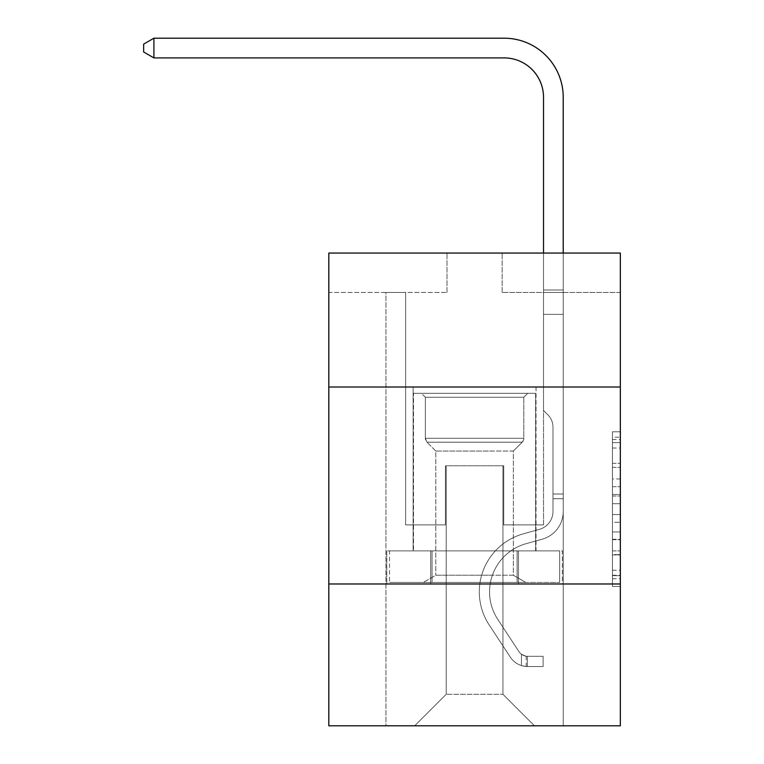 <?xml version="1.0" encoding="UTF-8"?>
<svg xmlns="http://www.w3.org/2000/svg" width="764" height="764" viewBox="0 0 764 764"><rect width="100%" height="100%" fill="white"/><g stroke="black" fill="none" stroke-linecap="round" stroke-linejoin="round"><path stroke-width="0.57" stroke-dasharray="3.82 2.86" d="M612.461 478.971L612.461 503.715L620.339 503.715L620.339 578.73L620.339 439.52L620.339 503.715L612.461 503.715L612.461 437.199L612.461 586.466L612.461 431.794L612.461 575.636L620.339 575.636L612.461 575.636L620.339 575.636L612.461 575.636L612.461 550.892L612.461 586.466L620.339 586.466L620.339 431.794L620.339 575.254L620.339 514.544L612.461 514.544L620.339 514.544L620.339 550.892L620.339 442.614L612.461 442.614L620.339 442.614L620.339 586.466L620.339 439.52L620.339 586.466L612.461 586.466L612.461 431.794L620.339 431.794L620.339 439.52L620.339 431.794L620.339 439.52L620.339 431.794L620.339 437.199L620.339 431.794L612.461 431.794L612.461 442.614L620.339 442.614L612.461 442.614L612.461 478.971L620.339 478.971M536.032 387.004L536.032 550.882L413.123 550.882L536.032 550.882L413.123 550.882L536.032 550.882L536.032 387.004L413.123 387.004L413.123 550.882L413.123 387.004L536.032 387.004M620.339 494.432L620.339 486.697L620.339 494.432L612.461 494.432L612.461 463.309L612.461 554.951L612.461 531.945L620.339 531.945L612.461 531.945L612.461 586.466L620.339 586.466L612.461 586.466L620.339 586.466L612.461 586.466L612.461 431.794L620.339 431.794L612.461 431.794L620.339 431.794L612.461 431.794L612.461 494.432L620.339 494.432M620.339 583.982L620.339 725.8L328.816 725.8L328.816 583.982L620.339 583.982L620.339 253.056L502.158 253.056L620.339 253.056L620.339 292.459L620.339 253.056L328.816 253.056L446.997 253.056L328.816 253.056L328.816 292.459L446.997 292.459L328.816 292.459L328.816 253.056L328.816 387.004L620.339 387.004L328.816 387.004L328.816 583.982L620.339 583.982L328.816 583.982M385.944 725.8L563.221 725.8L563.221 292.459L543.519 292.459L563.221 292.459L543.519 292.459L563.221 292.459L543.519 292.459L563.221 292.459L543.519 292.459L563.221 292.459L543.519 292.459L563.221 292.459L543.519 292.459L563.221 292.459L543.519 292.459L563.221 292.459L563.221 725.8L563.221 292.459L563.221 725.8L563.221 292.459L563.221 725.8L563.221 292.459L563.221 725.8L563.221 292.459L563.221 725.8L563.221 292.459L563.221 725.8L563.221 292.459L563.221 725.8L385.944 725.8L414.699 725.8L385.944 725.8L414.699 725.8L385.944 725.8L414.699 725.8L385.944 725.8L414.699 725.8L385.944 725.8L414.699 725.8L385.944 725.8L414.699 725.8L385.944 725.8L385.944 292.459L405.636 292.459L385.944 292.459L405.636 292.459L385.944 292.459L405.636 292.459L385.944 292.459L405.636 292.459L385.944 292.459L405.636 292.459L385.944 292.459L405.636 292.459L385.944 292.459L405.636 292.459L385.944 292.459L385.944 725.8M620.339 292.459L502.158 292.459L620.339 292.459M446.214 694.285L446.214 465.792L446.214 694.285L446.214 465.792L502.941 465.792L502.941 694.285L446.214 694.285L414.699 725.8L446.214 694.285L446.214 465.792L446.214 694.285L446.214 465.792L445.422 465.792L445.422 524.887L405.636 524.887L405.636 292.459L405.636 524.887L405.636 292.459L405.636 524.887L405.636 292.459L405.636 524.887L405.636 292.459L405.636 524.887L405.636 292.459L405.636 524.887L405.636 292.459L405.636 524.887L405.636 292.459L405.636 524.887L445.422 524.887L405.636 524.887L445.422 524.887L405.636 524.887L445.422 524.887L405.636 524.887L445.422 524.887L405.636 524.887L445.422 524.887L405.636 524.887L445.422 524.887L405.636 524.887L445.422 524.887L445.422 465.792L445.422 524.887L445.422 465.792L445.422 524.887L445.422 465.792L445.422 524.887L445.422 465.792L445.422 524.887L445.422 465.792L445.422 524.887L445.422 465.792L445.422 524.887L445.422 465.792L446.214 465.792L445.422 465.792L446.214 465.792L445.422 465.792L446.214 465.792L445.422 465.792L446.214 465.792L445.422 465.792L446.214 465.792L445.422 465.792L446.214 465.792L445.422 465.792L446.214 465.792L446.214 694.285L414.699 725.8L446.214 694.285L446.214 465.792L446.214 694.285L414.699 725.8L446.214 694.285L446.214 465.792L446.214 694.285L414.699 725.8L446.214 694.285L446.214 465.792L446.214 694.285L414.699 725.8L446.214 694.285L446.214 465.792L446.214 694.285L414.699 725.8L446.214 694.285L414.699 725.8L446.214 694.285L502.941 694.285L502.941 465.792L502.941 694.285L534.456 725.8L502.941 694.285L502.941 465.792L502.941 694.285L534.456 725.8L502.941 694.285L502.941 465.792L502.941 694.285L534.456 725.8L502.941 694.285L502.941 465.792L502.941 694.285L534.456 725.8L502.941 694.285L502.941 465.792L502.941 694.285L534.456 725.8L502.941 694.285L502.941 465.792L502.941 694.285L534.456 725.8L502.941 694.285L502.941 465.792L502.941 694.285L534.456 725.8L502.941 694.285L502.941 465.792L446.214 465.792L446.214 694.285L414.699 725.8L446.214 694.285M503.734 465.792L502.941 465.792L503.734 465.792L502.941 465.792L503.734 465.792L502.941 465.792L503.734 465.792L502.941 465.792L503.734 465.792L502.941 465.792L503.734 465.792L502.941 465.792L503.734 465.792L502.941 465.792L503.734 465.792L503.734 524.887L503.734 465.792M534.456 725.8L502.941 694.285L534.456 725.8M502.158 292.459L502.158 253.056L502.158 292.459M446.997 292.459L446.997 253.056L446.997 292.459M543.519 292.459L543.519 524.887L503.734 524.887L543.519 524.887L503.734 524.887L543.519 524.887L503.734 524.887L543.519 524.887L503.734 524.887L543.519 524.887L503.734 524.887L543.519 524.887L503.734 524.887L543.519 524.887L503.734 524.887L543.519 524.887L543.519 292.459M562.371 583.982L386.785 583.982L562.371 583.982L562.371 550.882L386.785 550.882L518.479 550.882L518.479 583.982L518.479 550.882L430.676 550.882L430.676 583.982L430.676 550.882L386.785 550.882L386.785 583.982L386.785 550.882L562.371 550.882L562.371 583.982M620.339 387.004L328.816 387.004M430.676 550.882L430.676 583.982L430.676 550.882M518.479 550.882L518.479 583.982L518.479 550.882M612.461 503.715L620.339 503.715L612.461 503.715M612.461 437.199L612.461 431.794L612.461 437.199L620.339 437.199L612.461 437.199M612.461 554.559L612.461 522.27L612.461 554.559L620.339 554.559L612.461 554.559M612.461 522.27L612.461 514.544L620.339 514.544L612.461 514.544L612.461 522.27L620.339 522.27L612.461 522.27M612.461 463.309L612.461 442.614L612.461 463.309L620.339 463.309L612.461 463.309M612.461 431.794L620.339 431.794L612.461 431.794L612.461 439.52L612.461 431.794L620.339 431.794M612.461 586.466L620.339 586.466L612.461 586.466L612.461 578.73L612.461 586.466M552.974 494.002L552.974 498.73L563.221 498.73L563.221 494.002L563.221 511.498L563.221 289.986L563.221 314.357L563.221 289.986L543.519 289.986L543.519 97.295A39.394 39.394 0 0 0 504.125 57.902L153.908 57.902L153.908 38.2L504.125 38.2A59.095 59.095 0 0 1 563.221 97.295L563.221 314.357L563.221 289.986L543.519 289.986L543.519 314.357L563.221 314.357L563.221 289.986L563.221 314.357L563.221 289.986L543.519 289.986L543.519 97.295A39.394 39.394 0 0 0 504.125 57.902L153.908 57.902L143.661 51.99L143.661 44.111L143.661 51.99L153.908 57.902L153.908 38.2L153.908 57.902L143.661 51.99L143.661 44.111L153.908 38.2L143.661 44.111L143.661 51.99L153.908 57.902L153.908 38.2L504.125 38.2A59.095 59.095 0 0 1 563.221 97.295L563.221 314.357L563.221 289.986L543.519 289.986L563.221 289.986L563.221 314.357L563.221 289.986L543.519 289.986L543.519 97.295A39.394 39.394 0 0 0 504.125 57.902L153.908 57.902L143.661 51.99L143.661 44.111L153.908 38.2L153.908 57.902L153.908 38.2L143.661 44.111L143.661 51.99L153.908 57.902L143.661 51.99L143.661 44.111L153.908 38.2L504.125 38.2A59.095 59.095 0 0 1 563.221 97.295L563.221 314.357L543.519 314.357L543.519 410.478L547.96 414.919A17.123 17.123 0 0 1 552.974 427.028A17.123 17.123 0 0 0 547.96 414.919L543.519 410.478L543.519 289.986L543.519 314.357L563.221 314.357L563.221 511.498A28.755 28.755 0 0 1 542.182 539.203A28.755 28.755 0 0 0 563.221 511.498L563.221 314.357L543.519 314.357L543.519 410.478L547.96 414.919A17.123 17.123 0 0 1 552.974 427.028A17.123 17.123 0 0 0 547.96 414.919L543.519 410.478L543.519 97.295A39.394 39.394 0 0 0 504.125 57.902L153.908 57.902L153.908 38.2L153.908 57.902L143.661 51.99L153.908 57.902L153.908 38.2L143.661 44.111L143.661 51.99L143.661 44.111L153.908 38.2L504.125 38.2A59.095 59.095 0 0 1 563.221 97.295L563.221 289.986L543.519 289.986L563.221 289.986L563.221 511.498A28.755 28.755 0 0 1 542.182 539.203A28.755 28.755 0 0 0 563.221 511.498L563.221 314.357L543.519 314.357L543.519 410.478L547.96 414.919A17.123 17.123 0 0 1 552.974 427.028A17.123 17.123 0 0 0 547.96 414.919L543.519 410.478L543.519 314.357L563.221 314.357L563.221 511.498A28.755 28.755 0 0 1 542.182 539.203A28.755 28.755 0 0 0 563.221 511.498L563.221 314.357L543.519 314.357L543.519 97.295A39.394 39.394 0 0 0 504.125 57.902L153.908 57.902L143.661 51.99L153.908 57.902L153.908 38.2L153.908 57.902L504.125 57.902L153.908 57.902L504.125 57.902L153.908 57.902L504.125 57.902L153.908 57.902L153.908 38.2L143.661 44.111L143.661 51.99L143.661 44.111L153.908 38.2L504.125 38.2A59.095 59.095 0 0 1 563.221 97.295L563.221 289.986L543.519 289.986L543.519 410.478L547.96 414.919A17.123 17.123 0 0 1 552.974 427.028A17.123 17.123 0 0 0 547.96 414.919L543.519 410.478L543.519 314.357L563.221 314.357L563.221 511.498A28.755 28.755 0 0 1 542.182 539.203L526.148 543.672L542.182 539.203A28.755 28.755 0 0 0 563.221 511.498L563.221 314.357L543.519 314.357L543.519 97.295A39.394 39.394 0 0 0 504.125 57.902L153.908 57.902L153.908 38.2L143.661 44.111L143.661 51.99L153.908 57.902L504.125 57.902A39.394 39.394 0 0 1 543.519 97.295L543.519 289.986L563.221 289.986L563.221 97.295L563.221 289.986L563.221 97.295L563.221 289.986L543.519 289.986L543.519 410.478L547.96 414.919A17.123 17.123 0 0 1 552.974 427.028A17.123 17.123 0 0 0 547.96 414.919L543.519 410.478L543.519 314.357L563.221 314.357L563.221 511.498A28.755 28.755 0 0 1 542.182 539.203A28.755 28.755 0 0 0 563.221 511.498L563.221 314.357L543.519 314.357L543.519 97.295L543.519 410.478L547.96 414.919A17.123 17.123 0 0 1 552.974 427.028A17.123 17.123 0 0 0 547.96 414.919L543.519 410.478L543.519 314.357L563.221 314.357L563.221 511.498A28.755 28.755 0 0 1 542.182 539.203A28.755 28.755 0 0 0 563.221 511.498L563.221 314.357L543.519 314.357L543.519 97.295L543.519 289.986L563.221 289.986L563.221 97.295L563.221 289.986L563.221 97.295L563.221 289.986L543.519 289.986L543.519 410.478L547.96 414.919A17.123 17.123 0 0 1 552.974 427.028A17.123 17.123 0 0 0 547.96 414.919L543.519 410.478L543.519 314.357L563.221 314.357L563.221 511.498L563.221 498.73L552.974 498.73L552.974 494.002L563.221 494.002L552.974 494.002L552.974 511.498L552.974 427.028L552.974 511.498A18.517 18.517 0 0 1 539.432 529.337A18.517 18.517 0 0 0 552.974 511.498L552.974 427.028L552.974 511.498L552.974 494.002L563.221 494.002L552.974 494.002L552.974 511.498A18.517 18.517 0 0 1 539.432 529.337A18.517 18.517 0 0 0 552.974 511.498L552.974 427.028L552.974 511.498A18.517 18.517 0 0 1 539.432 529.337A18.517 18.517 0 0 0 552.974 511.498L552.974 427.028L552.974 511.498L552.974 494.002L563.221 494.002L552.974 494.002L552.974 511.498A18.517 18.517 0 0 1 539.432 529.337L523.397 533.807L539.432 529.337A18.517 18.517 0 0 0 552.974 511.498L552.974 427.028L552.974 511.498A18.517 18.517 0 0 1 539.432 529.337A18.517 18.517 0 0 0 552.974 511.498L552.974 427.028L552.974 511.498L552.974 494.002L563.221 494.002M527.37 666.542A20.876 20.876 0 0 1 510.304 657.126L489.18 624.933A60.27 60.27 0 0 1 523.397 533.807L539.432 529.337A18.517 18.517 0 0 0 552.974 511.498A18.517 18.517 0 0 1 539.432 529.337L523.397 533.807L539.432 529.337A18.517 18.517 0 0 0 552.974 511.498L552.974 427.028L552.974 511.498A18.517 18.517 0 0 1 539.432 529.337A18.517 18.517 0 0 0 552.974 511.498A18.517 18.517 0 0 1 539.432 529.337L523.397 533.807A60.27 60.27 0 0 0 489.18 624.933A60.27 60.27 0 0 1 523.397 533.807L539.432 529.337A18.517 18.517 0 0 0 552.974 511.498A18.517 18.517 0 0 1 539.432 529.337A18.517 18.517 0 0 0 552.974 511.498A18.517 18.517 0 0 1 539.432 529.337L523.397 533.807L539.432 529.337A18.517 18.517 0 0 0 552.974 511.498A18.517 18.517 0 0 1 539.432 529.337L523.397 533.807L539.432 529.337A18.517 18.517 0 0 0 552.974 511.498A18.517 18.517 0 0 1 539.432 529.337A18.517 18.517 0 0 0 552.974 511.498A18.517 18.517 0 0 1 539.432 529.337L523.397 533.807A60.27 60.27 0 0 0 489.18 624.933A60.27 60.27 0 0 1 523.397 533.807L539.432 529.337A18.517 18.517 0 0 0 552.974 511.498A18.517 18.517 0 0 1 539.432 529.337L523.397 533.807A60.27 60.27 0 0 0 489.18 624.933L510.304 657.126L489.18 624.933A60.27 60.27 0 0 1 523.397 533.807L539.432 529.337L523.397 533.807A60.27 60.27 0 0 0 489.18 624.933A60.27 60.27 0 0 1 523.397 533.807L539.432 529.337L523.397 533.807A60.27 60.27 0 0 0 489.18 624.933A60.27 60.27 0 0 1 523.397 533.807L539.432 529.337L523.397 533.807A60.27 60.27 0 0 0 489.18 624.933L510.304 657.126L489.18 624.933A60.27 60.27 0 0 1 523.397 533.807L539.432 529.337L523.397 533.807A60.27 60.27 0 0 0 489.18 624.933A60.27 60.27 0 0 1 523.397 533.807A60.27 60.27 0 0 0 489.18 624.933L510.304 657.126A20.876 20.876 0 0 0 521.459 665.578A20.876 20.876 0 0 1 510.304 657.126L489.18 624.933A60.27 60.27 0 0 1 523.397 533.807A60.27 60.27 0 0 0 489.18 624.933A60.27 60.27 0 0 1 523.397 533.807A60.27 60.27 0 0 0 489.18 624.933L510.304 657.126L489.18 624.933A60.27 60.27 0 0 1 523.397 533.807A60.27 60.27 0 0 0 489.18 624.933L510.304 657.126L489.18 624.933A60.27 60.27 0 0 1 523.397 533.807A60.27 60.27 0 0 0 489.18 624.933A60.27 60.27 0 0 1 523.397 533.807A60.27 60.27 0 0 0 489.18 624.933L510.304 657.126A20.876 20.876 0 0 0 521.459 665.578C527.532 666.867 527.532 666.867 521.459 665.578C527.532 666.867 527.532 666.867 521.459 665.578A20.876 20.876 0 0 1 510.304 657.126L489.18 624.933A60.27 60.27 0 0 1 523.397 533.807A60.27 60.27 0 0 0 489.18 624.933L510.304 657.126A20.876 20.876 0 0 0 521.459 665.578C527.532 666.867 527.532 666.867 521.459 665.578C527.532 666.867 527.532 666.867 521.459 665.578A20.876 20.876 0 0 1 510.304 657.126L489.18 624.933L510.304 657.126A20.876 20.876 0 0 0 521.459 665.578C527.532 666.867 527.532 666.867 521.459 665.578C527.532 666.867 527.532 666.867 521.459 665.578A20.876 20.876 0 0 1 510.304 657.126L489.18 624.933L510.304 657.126A20.876 20.876 0 0 0 521.459 665.578C527.532 666.867 527.532 666.867 521.459 665.578C527.532 666.867 527.532 666.867 521.459 665.578A20.876 20.876 0 0 1 510.304 657.126L489.18 624.933L510.304 657.126A20.876 20.876 0 0 0 521.459 665.578C527.532 666.867 527.532 666.867 521.459 665.578C527.532 666.867 527.532 666.867 521.459 665.578A20.876 20.876 0 0 1 510.304 657.126L489.18 624.933L510.304 657.126A20.876 20.876 0 0 0 521.459 665.578C527.532 666.867 527.532 666.867 521.459 665.578C527.532 666.867 527.532 666.867 521.459 665.578A20.876 20.876 0 0 1 510.304 657.126A20.876 20.876 0 0 0 527.37 666.542L527.37 656.305A10.639 10.639 0 0 1 518.871 651.501L497.746 619.308A50.032 50.032 0 0 1 526.148 543.672L542.182 539.203L526.148 543.672A50.032 50.032 0 0 0 497.746 619.308A50.032 50.032 0 0 1 526.148 543.672L542.182 539.203A28.755 28.755 0 0 0 563.221 511.498A28.755 28.755 0 0 1 542.182 539.203A28.755 28.755 0 0 0 563.221 511.498A28.755 28.755 0 0 1 542.182 539.203L526.148 543.672L542.182 539.203A28.755 28.755 0 0 0 563.221 511.498A28.755 28.755 0 0 1 542.182 539.203A28.755 28.755 0 0 0 563.221 511.498A28.755 28.755 0 0 1 542.182 539.203L526.148 543.672L542.182 539.203A28.755 28.755 0 0 0 563.221 511.498A28.755 28.755 0 0 1 542.182 539.203L526.148 543.672A50.032 50.032 0 0 0 497.746 619.308A50.032 50.032 0 0 1 526.148 543.672L542.182 539.203A28.755 28.755 0 0 0 563.221 511.498A28.755 28.755 0 0 1 542.182 539.203A28.755 28.755 0 0 0 563.221 511.498A28.755 28.755 0 0 1 542.182 539.203L526.148 543.672L542.182 539.203A28.755 28.755 0 0 0 563.221 511.498A28.755 28.755 0 0 1 542.182 539.203L526.148 543.672A50.032 50.032 0 0 0 497.746 619.308L518.871 651.501L497.746 619.308A50.032 50.032 0 0 1 526.148 543.672L542.182 539.203L526.148 543.672A50.032 50.032 0 0 0 497.746 619.308A50.032 50.032 0 0 1 526.148 543.672L542.182 539.203L526.148 543.672A50.032 50.032 0 0 0 497.746 619.308A50.032 50.032 0 0 1 526.148 543.672L542.182 539.203L526.148 543.672A50.032 50.032 0 0 0 497.746 619.308L518.871 651.501L497.746 619.308A50.032 50.032 0 0 1 526.148 543.672L542.182 539.203L526.148 543.672A50.032 50.032 0 0 0 497.746 619.308A50.032 50.032 0 0 1 526.148 543.672A50.032 50.032 0 0 0 497.746 619.308L518.871 651.501A10.639 10.639 0 0 0 521.459 654.242C527.427 656.983 527.427 656.983 521.459 654.242C527.427 656.983 527.427 656.983 521.459 654.242A10.639 10.639 0 0 1 518.871 651.501L497.746 619.308A50.032 50.032 0 0 1 526.148 543.672A50.032 50.032 0 0 0 497.746 619.308A50.032 50.032 0 0 1 526.148 543.672A50.032 50.032 0 0 0 497.746 619.308L518.871 651.501L497.746 619.308A50.032 50.032 0 0 1 526.148 543.672A50.032 50.032 0 0 0 497.746 619.308L518.871 651.501L497.746 619.308A50.032 50.032 0 0 1 526.148 543.672A50.032 50.032 0 0 0 497.746 619.308A50.032 50.032 0 0 1 526.148 543.672A50.032 50.032 0 0 0 497.746 619.308L518.871 651.501A10.639 10.639 0 0 0 521.459 654.242C527.427 656.983 527.427 656.983 521.459 654.242C527.427 656.983 527.427 656.983 521.459 654.242A10.639 10.639 0 0 1 518.871 651.501L497.746 619.308A50.032 50.032 0 0 1 526.148 543.672A50.032 50.032 0 0 0 497.746 619.308L518.871 651.501A10.639 10.639 0 0 0 521.459 654.242C527.427 656.983 527.427 656.983 521.459 654.242C527.427 656.983 527.427 656.983 521.459 654.242A10.639 10.639 0 0 1 518.871 651.501L497.746 619.308L518.871 651.501A10.639 10.639 0 0 0 521.459 654.242C527.427 656.983 527.427 656.983 521.459 654.242C527.427 656.983 527.427 656.983 521.459 654.242A10.639 10.639 0 0 1 518.871 651.501L497.746 619.308L518.871 651.501A10.639 10.639 0 0 0 521.459 654.242C527.427 656.983 527.427 656.983 521.459 654.242C527.427 656.983 527.427 656.983 521.459 654.242A10.639 10.639 0 0 1 518.871 651.501L497.746 619.308L518.871 651.501A10.639 10.639 0 0 0 521.459 654.242C527.427 656.983 527.427 656.983 521.459 654.242C527.427 656.983 527.427 656.983 521.459 654.242A10.639 10.639 0 0 1 518.871 651.501L497.746 619.308L518.871 651.501A10.639 10.639 0 0 0 521.459 654.242C527.427 656.983 527.427 656.983 521.459 654.242C527.427 656.983 527.427 656.983 521.459 654.242A10.639 10.639 0 0 1 518.871 651.501A10.639 10.639 0 0 0 527.37 656.305L527.37 666.542L543.128 666.552L527.37 666.542A20.876 20.876 0 0 1 510.304 657.126A20.876 20.876 0 0 0 527.37 666.542L527.37 656.305L543.128 656.305L527.37 656.305A10.639 10.639 0 0 1 518.871 651.501A10.639 10.639 0 0 0 527.37 656.305L527.37 666.542L543.128 666.552L543.128 656.305L543.128 666.552L527.37 666.542A20.876 20.876 0 0 1 510.304 657.126A20.876 20.876 0 0 0 527.37 666.542L527.37 656.305L543.128 656.305L527.37 656.305A10.639 10.639 0 0 1 518.871 651.501A10.639 10.639 0 0 0 527.37 656.305L527.37 666.542L543.128 666.552L543.128 656.305L543.128 666.552L527.37 666.542A20.876 20.876 0 0 1 510.304 657.126A20.876 20.876 0 0 0 527.37 666.542L527.37 656.305L543.128 656.305L527.37 656.305A10.639 10.639 0 0 1 518.871 651.501A10.639 10.639 0 0 0 527.37 656.305L527.37 666.542L543.128 666.552L543.128 656.305L543.128 666.552L527.37 666.542A20.876 20.876 0 0 1 510.304 657.126A20.876 20.876 0 0 0 527.37 666.542L527.37 656.305L543.128 656.305L527.37 656.305A10.639 10.639 0 0 1 518.871 651.501A10.639 10.639 0 0 0 527.37 656.305L527.37 666.542L543.128 666.552L543.128 656.305L543.128 666.552L527.37 666.542A20.876 20.876 0 0 1 510.304 657.126A20.876 20.876 0 0 0 527.37 666.542L527.37 656.305L543.128 656.305L527.37 656.305A10.639 10.639 0 0 1 518.871 651.501A10.639 10.639 0 0 0 527.37 656.305L527.37 666.542L543.128 666.552L543.128 656.305L543.128 666.552L527.37 666.542A20.876 20.876 0 0 1 510.304 657.126A20.876 20.876 0 0 0 527.37 666.542L527.37 656.305L543.128 656.305L527.37 656.305A10.639 10.639 0 0 1 518.871 651.501A10.639 10.639 0 0 0 527.37 656.305L527.37 666.542L543.128 666.552L543.128 656.305L543.128 666.552L527.37 666.542M501.174 393.307L421.394 393.307L501.174 393.307M449.958 397.242L523.817 397.242L449.958 397.242M500.181 582.407L423.361 582.407L500.181 582.407M493.964 575.225L435.805 575.225L493.964 575.225M493.964 451.046L435.805 451.046L493.964 451.046M505.109 393.307L413.515 393.307L505.109 393.307M505.109 550.882L413.515 550.882L505.109 550.882M517.113 550.882L389.516 550.882L559.64 550.882L517.113 550.882L517.113 582.407L389.516 582.407L559.64 582.407L389.516 582.407L517.113 582.407L517.113 550.882L559.64 550.882L559.64 582.407L559.64 550.882L432.042 550.882L432.042 582.407L432.042 550.882L389.516 550.882L389.516 582.407L389.516 550.882L517.113 550.882L517.113 582.407L517.113 550.882M425.338 397.242L421.394 393.307L527.762 393.307L421.394 393.307L425.338 397.242L523.817 397.242L527.762 393.307L523.817 397.242L425.338 397.242L425.338 438.297L523.817 438.297L523.817 397.242L523.817 438.297L425.338 438.297L523.817 438.297L425.338 438.297L426.952 442.194A5.52 5.52 0 0 1 425.338 438.297L425.338 397.242M513.351 575.225L525.794 582.407L423.361 582.407L525.794 582.407L513.351 575.225L435.805 575.225L423.361 582.407L435.805 575.225L513.351 575.225L513.351 451.046L522.204 442.194A5.52 5.52 0 0 0 523.817 438.297L522.204 442.194L426.952 442.194L522.204 442.194L426.952 442.194L522.204 442.194L513.351 451.046L435.805 451.046L435.805 575.225L435.805 451.046L513.351 451.046L513.351 575.225M435.805 451.046L426.952 442.194L435.805 451.046M413.515 393.307L535.64 393.307L535.64 550.882L413.515 550.882L535.64 550.882L535.64 393.307L413.515 393.307L413.515 550.882L413.515 393.307M432.042 550.882L432.042 582.407L432.042 550.882M504.125 38.2A59.095 59.095 0 0 1 563.221 97.295A59.095 59.095 0 0 0 504.125 38.2A59.095 59.095 0 0 1 563.221 97.295A59.095 59.095 0 0 0 504.125 38.2A59.095 59.095 0 0 1 563.221 97.295A59.095 59.095 0 0 0 504.125 38.2A59.095 59.095 0 0 1 563.221 97.295A59.095 59.095 0 0 0 504.125 38.2L153.908 38.2L143.661 44.111L153.908 38.2L504.125 38.2M563.221 253.056L563.221 289.986L543.519 289.986L543.519 97.295L543.519 253.056M543.128 656.305L527.762 656.305L543.128 656.305L543.128 666.552L543.128 656.305M521.459 665.578C527.532 666.867 527.532 666.867 521.459 665.578C527.532 666.867 527.532 666.867 521.459 665.578L521.459 654.242L521.459 665.578M153.908 38.2L143.661 44.111L143.661 51.99L153.908 57.902M612.461 550.892L620.339 550.892L612.461 550.892M612.461 539.288L620.339 539.288M612.461 467.367L620.339 467.367L612.461 467.367M612.461 439.52L620.339 439.52M612.461 578.73L620.339 578.73M612.461 570.221L620.339 570.221M612.461 448.029L620.339 448.029M612.461 495.979L620.339 495.979L612.461 495.979M612.461 539.68L620.339 539.68L612.461 539.68M612.461 554.951L620.339 554.951L612.461 554.951M612.461 486.697L620.339 486.697L612.461 486.697M552.974 498.73L563.221 498.73L552.974 498.73M612.461 575.254L620.339 575.254M612.461 575.636L620.339 575.636M612.461 442.614L620.339 442.614M526.186 656.19L526.186 666.494"/><path stroke-width="1.15" d="M620.339 387.004L620.339 253.056L328.816 253.056L328.816 387.004L620.339 387.004L620.339 725.8L328.816 725.8L328.816 387.004M620.339 583.982L328.816 583.982M543.519 253.056L543.519 97.295A39.394 39.394 0 0 0 504.125 57.902L153.908 57.902L143.661 51.99L143.661 44.111L153.908 38.2L504.125 38.2A59.095 59.095 0 0 1 563.221 97.295L563.221 253.056M543.519 97.295A39.394 39.394 0 0 0 504.125 57.902A39.394 39.394 0 0 1 543.519 97.295A39.394 39.394 0 0 0 504.125 57.902A39.394 39.394 0 0 1 543.519 97.295A39.394 39.394 0 0 0 504.125 57.902A39.394 39.394 0 0 1 543.519 97.295M153.908 38.2L504.125 38.2L153.908 38.2L504.125 38.2L153.908 38.2L504.125 38.2L153.908 38.2L153.908 57.902"/></g></svg>
